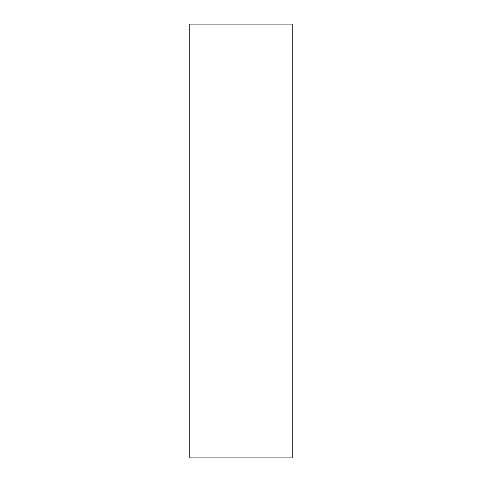<?xml version="1.0" encoding="UTF-8"?>
<svg xmlns="http://www.w3.org/2000/svg" width="482" height="482" viewBox="0 0 482 482"><rect width="100%" height="100%" fill="white"/><g stroke="black" fill="none" stroke-linecap="round" stroke-linejoin="round"><path stroke-width="0.72" d="M189.763 457.9L292.237 457.9L292.237 24.1L189.763 24.1L189.763 457.9L189.763 24.1L292.237 24.1L292.237 457.9L189.763 457.9"/></g></svg>
